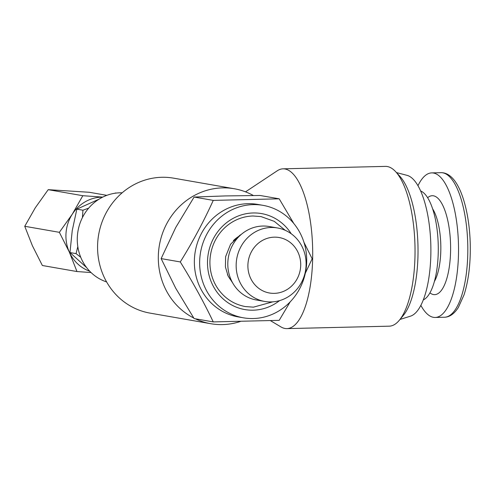 <?xml version="1.0" encoding="UTF-8"?>
<svg xmlns="http://www.w3.org/2000/svg" width="495" height="495" viewBox="0 0 495 495"><rect width="100%" height="100%" fill="white"/><g stroke="black" fill="none" stroke-linecap="round" stroke-linejoin="round"><path stroke-width="0.74" d="M277.54 227.972L269.187 226.512A37.292 34.904 99.9 0 0 262.777 226.036A37.292 34.904 99.9 0 0 227.947 260.661A37.292 34.904 99.9 0 0 256.367 299.989L264.726 301.449A37.292 34.904 99.9 0 0 271.136 301.925A37.292 34.904 99.9 0 0 305.966 267.3A37.292 34.904 99.9 0 0 277.54 227.972A37.292 34.904 99.9 0 0 271.136 227.496A37.292 34.904 99.9 0 0 236.307 262.115A37.292 34.904 99.9 0 0 264.726 301.449M274.304 237.161A28.159 26.359 99.9 0 0 247.89 265.895A28.159 26.359 99.9 0 0 274.304 293.362A28.159 26.359 99.9 0 0 300.713 264.633A28.159 26.359 99.9 0 0 274.304 237.161M285.262 230.33L274.261 221.345L261.026 216.593L252.933 215.993C244.474 216.266 236.69 218.87 229.581 223.808A45.429 42.514 99.9 0 0 218.19 289.123C225.046 298.621 234.092 304.437 245.328 306.566L253.421 307.16L272.782 301.845M420.837 305.341A72.307 25.035 -91.4 0 0 427.754 314.449A72.307 25.035 -91.4 0 0 435.179 317.462A72.307 25.035 -91.4 0 0 458.457 255.315A72.307 25.035 -91.4 0 0 439.152 175.904A72.307 25.035 -91.4 0 0 431.727 172.891A72.307 25.035 -91.4 0 0 417.984 185.681M423.268 299.927A55.081 19.07 -91.4 0 0 438.285 249.226A55.081 19.07 -91.4 0 0 423.522 192.747A55.081 19.07 -91.4 0 0 420.663 190.977M122.172 192.796A45.664 42.743 99.9 0 0 120.093 192.79A45.664 42.743 99.9 0 0 77.814 232.112A45.664 42.743 99.9 0 0 106.623 281.94M193.749 318.025A68.502 64.109 -80.1 0 1 160.034 241.981A68.502 64.109 -80.1 0 1 222.546 187.877A68.502 64.109 -80.1 0 1 234.321 188.756A68.502 64.109 -80.1 0 1 253.36 195.519M240.347 321.49A68.502 64.109 -80.1 0 1 222.546 324.59A68.502 64.109 -80.1 0 1 210.777 323.711A68.502 64.109 -80.1 0 1 195.278 318.774M234.321 188.756L173.59 178.157A68.502 64.109 99.9 0 0 161.815 177.284A68.502 64.109 99.9 0 0 97.843 240.879A68.502 64.109 99.9 0 0 150.047 313.118L210.777 323.711M286.89 328.612L389.219 326.174A79.918 27.671 -91.4 0 0 399.292 320.29L403.276 315.494A74.863 25.919 -91.4 0 0 417.966 245.545A74.863 25.919 -91.4 0 0 399.954 176.381L395.746 171.784A79.918 27.671 -91.4 0 0 387.313 166.53A79.918 27.671 -91.4 0 0 385.407 166.388L283.072 168.826A79.918 27.671 88.6 0 1 312.704 253.558A79.918 27.671 88.6 0 1 286.89 328.612A79.918 27.671 88.6 0 1 280.95 326.923L270.462 320.655M399.292 320.29A79.918 27.671 -91.4 0 0 415.039 251.113A79.918 27.671 -91.4 0 0 395.746 171.784M399.985 319.454L410.435 316.181A70.785 24.509 -91.4 0 0 430.829 245.242A70.785 24.509 -91.4 0 0 407.069 175.354L396.483 172.582M262.987 205.345L257.709 204.423A57.08 53.423 99.9 0 0 247.896 203.692A57.08 53.423 99.9 0 0 194.585 256.688A57.08 53.423 99.9 0 0 238.089 316.887L243.367 317.809A57.08 53.423 99.9 0 0 253.18 318.539A57.08 53.423 99.9 0 0 306.485 265.549A57.08 53.423 99.9 0 0 262.987 205.345A57.08 53.423 99.9 0 0 253.18 204.614A57.08 53.423 99.9 0 0 199.869 257.61A57.08 53.423 99.9 0 0 243.367 317.809M293.813 223.517L279.199 198.817L213.258 200.388C203.835 221.178 192.846 241.696 180.285 261.942C192.846 282.206 203.835 302.197 213.258 321.911L279.199 320.339L290.175 301.87M291.233 233.77A48.708 45.59 99.9 0 0 253.18 212.968A48.708 45.59 99.9 0 0 207.492 262.666A48.708 45.59 99.9 0 0 253.18 310.186A48.708 45.59 99.9 0 0 279.57 300.626M213.258 321.911L194.108 318.57L175.731 288.257L161.135 258.6L175.731 227.496L194.108 197.047L225.188 195.933L260.048 195.476L279.199 198.817M304.598 274.725L312.166 258.792L303.955 242.315M213.258 200.388L194.108 197.047M180.285 261.942L161.135 258.6M245.52 191.85L277.225 170.806A79.918 27.671 88.6 0 1 283.072 168.826M86.675 267.653L69.968 252.555L72.233 230.651L76.849 209.156L99.025 199.188M116.17 193.075L115.483 192.957M88.692 208.123L82.943 210.22L76.849 209.156M77.814 246.621L76.063 253.619L69.968 252.555M82.943 210.22L82.43 217.571M76.063 253.619L80.734 257.27M102.756 197.103L82.814 195.711L72.264 214.224L59.357 232.322L69.35 252.141L76.979 271.545L42.366 265.506L32.379 245.693L24.75 226.283L35.3 207.77L48.207 189.672L89.279 192.277L106.846 195.346M76.979 271.545L91.055 272.553M59.357 232.322L24.75 226.283M82.814 195.711L48.207 189.672M102.663 197.152A38.053 35.615 99.9 0 0 72.264 214.224A38.053 35.615 99.9 0 0 69.35 252.141A38.053 35.615 99.9 0 0 89.737 271.235M239.698 235.837A28.92 27.07 99.9 0 0 233.368 240.675M227.459 274.539A28.92 27.07 99.9 0 0 231.778 281.228M429.914 292.867A49.469 17.127 -91.4 0 0 450.209 258.798A49.469 17.127 -91.4 0 0 437.351 197.777A49.469 17.127 -91.4 0 0 427.643 197.709M434.369 281.513A41.858 14.491 -91.4 0 0 440.804 245A41.858 14.491 -91.4 0 0 432.636 208.84M441.008 172.675C444.38 172.619 447.573 173.869 450.592 176.424C461.798 185.538 469.6 213.97 470.25 244.406C470.615 263.891 468.548 280.69 464.062 294.803L458.351 307.463C454.243 313.849 449.615 317.109 444.461 317.239A72.307 25.035 -91.4 0 0 467.738 255.098A72.307 25.035 -91.4 0 0 448.433 175.682A72.307 25.035 -91.4 0 0 441.008 172.675L431.727 172.891M241.164 234.506L239.902 235.236L230.59 244.233L225.602 256.695L225.411 266.941L228.102 276L232.706 282.979M444.461 317.239L435.179 317.462"/></g></svg>
